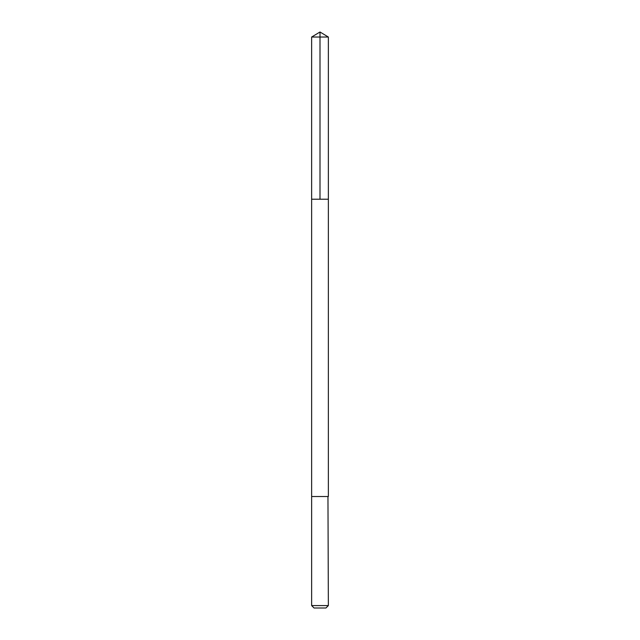 <?xml version="1.0" encoding="UTF-8"?>
<svg xmlns="http://www.w3.org/2000/svg" width="640" height="640" viewBox="0 0 640 640"><rect width="100%" height="100%" fill="white"/><g stroke="black" fill="none" stroke-linecap="round" stroke-linejoin="round"><path stroke-width="0.96" d="M311.64 199.224L328.36 199.224L328.36 37.024L311.64 37.024L311.64 199.224L328.36 199.224L328.36 496.52L311.64 496.52L311.64 199.224M327.96 496.52L311.64 496.52L311.64 605.584L328.36 605.584L327.96 496.52M328.36 605.584L325.944 608L314.056 608L311.64 605.584M320 199.224L320 32L311.64 37.024M320 32L328.36 37.024"/></g></svg>
